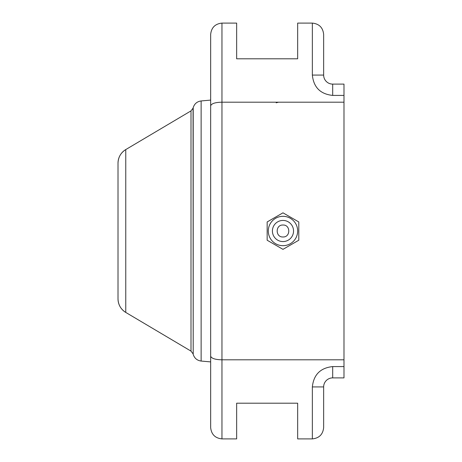 <?xml version="1.0" encoding="UTF-8"?>
<svg xmlns="http://www.w3.org/2000/svg" width="462" height="462" viewBox="0 0 462 462"><rect width="100%" height="100%" fill="white"/><g stroke="black" fill="none" stroke-linecap="round" stroke-linejoin="round"><path stroke-width="0.69" d="M191.002 110.886L125.762 149.572C120.784 152.743 118.203 157.276 118.012 163.178L118.012 163.178A15.818 15.818 180 0 1 125.762 149.572L125.762 312.428C120.784 309.257 118.203 304.724 118.012 298.822A15.818 15.818 0 0 0 125.762 312.428L191.002 351.114L191.002 110.886L193.058 108.172L193.208 354.383L193.208 107.617C194.462 103.742 197.101 101.519 201.132 100.953L201.132 361.047C197.101 360.481 194.462 358.258 193.208 354.383M282.975 249.353L267.157 240.223L267.157 221.956L282.975 212.826L298.793 221.956L298.793 240.223L282.975 249.353M293.543 231A10.568 10.568 0 0 1 282.975 241.568A10.568 10.568 0 0 1 272.407 231A10.568 10.568 0 0 1 282.975 220.432A10.568 10.568 0 0 1 293.543 231M297.661 231A14.686 14.686 0 0 1 282.975 245.686A14.686 14.686 0 0 1 268.289 231A14.686 14.686 0 0 1 282.975 216.314A14.686 14.686 0 0 1 297.661 231M343.988 102.194L343.988 84.113L332.692 84.113A9.038 9.038 0 0 1 323.648 75.075L323.648 34.402C322.932 27.587 319.167 23.816 312.352 23.1L297.661 23.1L297.661 58.807L236.648 58.807L236.648 23.1L221.962 23.1L221.962 102.194L343.988 102.194L343.988 377.887L332.692 377.887A9.038 9.038 0 0 0 323.648 386.925L323.648 427.598C322.932 434.413 319.167 438.184 312.352 438.9C319.167 438.184 322.932 434.413 323.648 427.598M343.988 366.585L332.692 366.585C320.426 367.879 313.646 374.659 312.352 386.925L312.352 438.9L297.661 438.9L297.661 403.193L236.648 403.193L236.648 438.9L221.962 438.9C215.148 438.184 211.382 434.413 210.66 427.598C211.382 434.413 215.148 438.184 221.962 438.9L221.962 102.194C215.304 102.321 211.538 103.523 210.66 105.81L210.66 356.19C211.538 358.472 215.304 359.679 221.962 359.806L343.988 359.806M278.453 102.194L276.195 102.807M210.66 88.635L210.66 34.402C211.382 27.587 215.148 23.816 221.962 23.1C215.148 23.816 211.382 27.587 210.66 34.402L210.66 427.598M210.66 373.365L210.66 356.341M210.66 325.005L210.66 231M332.692 84.113L332.692 95.415C320.409 94.138 313.629 87.358 312.352 75.075L312.352 23.1C319.167 23.816 322.932 27.587 323.648 34.402M282.975 225.023C290.685 224.653 290.696 237.341 282.975 236.977C275.265 237.347 275.254 224.659 282.975 225.023M118.012 163.178L118.012 298.822M332.692 366.585L332.692 377.887A9.038 9.038 0 0 0 323.648 386.925L312.352 386.925M332.692 95.415L343.988 95.415M323.648 75.075L312.352 75.075M201.132 361.047L210.66 361.902M201.132 100.953L210.66 100.098M193.058 108.172L193.208 107.617M191.002 351.114L193.058 353.828"/></g></svg>

